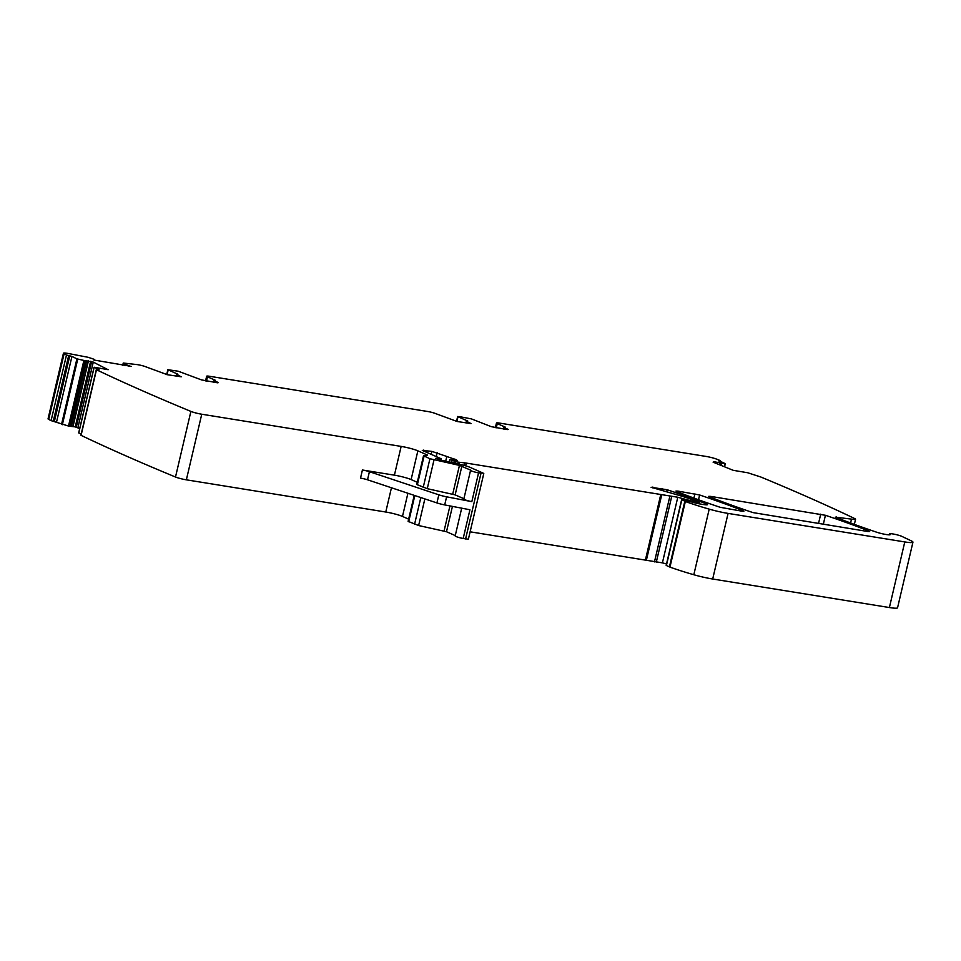<?xml version="1.0" encoding="UTF-8"?>
<svg xmlns="http://www.w3.org/2000/svg" width="961" height="961" viewBox="0 0 961 961"><rect width="100%" height="100%" fill="white"/><g stroke="black" fill="none" stroke-linecap="round" stroke-linejoin="round"><path stroke-width="1.44" d="M125.266 365.636L125.531 364.495L123.248 363.018L137.615 364.663A6.283 0.721 -166.8 0 1 145.976 366.862L167.298 374.706L181.245 376.796L176.512 374.526L177.953 374.261L167.851 369.709L178.253 371.222L201.414 379.871L217.486 382.802L218.387 382.61L213.967 380.568L215.42 380.304L207.468 376.796A6.283 0.721 -166.8 0 1 206.651 376.219A6.283 0.721 -166.8 0 1 209.714 376.304L427.429 411.452A6.283 0.721 -166.8 0 1 435.777 413.65L457.112 421.495L471.058 423.585L466.313 421.314L467.767 421.05L457.977 416.726L458.877 416.521L471.407 418.888L491.227 426.66L507.288 429.591L508.189 429.399L503.78 427.357L505.234 427.092L497.269 423.585A6.283 0.721 -166.8 0 1 496.465 423.008A6.283 0.721 -166.8 0 1 499.516 423.092L706.035 456.427A8.373 0.961 -166.8 0 1 716.666 459.154A1507.545 173.388 -166.8 0 1 720.209 460.559L718.756 460.92M125.531 364.495L130.744 366.429M131.116 366.357L93.938 360.027M94.406 360.219L94.538 359.45L93.625 359.858M94.538 359.45L88.196 357.312L67.522 353.348A8.373 0.961 -166.8 0 0 63.438 353.228L48.05 418.84A8.373 0.961 -166.8 0 0 48.711 419.416A1507.557 173.388 -166.8 0 0 51.101 420.63L68.507 426.047L83.895 360.435L76.904 358.861L71.943 356.411L56.555 422.023M51.101 420.63L66.489 355.017A1507.557 173.388 -166.8 0 1 64.099 353.804A8.373 0.961 -166.8 0 1 63.438 353.228M66.489 355.017L71.943 356.411M79.691 428.606L75.246 426.876L70.105 426.312L85.505 360.711L83.895 360.435M85.505 360.711L93.277 362.105L108.028 369.697M97.241 369.673L99.115 369.781L94.334 367.27L108.197 369.685M713.843 462.469L714.011 461.773L713.11 462.169L733.243 470.325L747.694 472.752L760.872 477.028A1507.557 173.388 -166.8 0 1 854.737 518.58A8.373 0.961 -166.8 0 1 855.566 519.228A8.373 0.961 -166.8 0 1 851.494 519.12L835.289 517.138A304.865 35.064 -166.8 0 0 876.636 532.202A8.373 0.961 -166.8 0 0 885.297 534.376A8.373 0.961 -166.8 0 0 890.21 534.628A8.373 0.961 -166.8 0 0 889.79 534.184A6.703 0.769 -166.8 0 1 889.442 533.835A6.703 0.769 -166.8 0 1 894.547 534.256A6.703 0.769 -166.8 0 1 901.802 536.358L911.232 540.827A16.745 1.922 -166.8 0 1 912.95 542.16A16.745 1.922 -166.8 0 1 904.782 541.932L728.078 513.402A20.938 2.402 -166.8 0 1 709.206 509.138A79.571 9.154 -166.8 0 1 685.349 501.498L682.046 499.768L690.37 501.618A10.054 1.153 -166.8 0 0 700.893 504.105L703.428 504.513A8.373 0.961 -166.8 0 0 707.512 504.633A8.373 0.961 -166.8 0 0 705.794 503.6A293.141 33.719 -166.8 0 0 667.174 489.75L651.09 487.263L676.027 494.495A46.068 5.298 -166.8 0 1 696.965 501.606L699.752 502.903L697.89 502.711L677.793 497.245L466.277 463.094A8.373 0.961 -166.8 0 0 464.583 462.854L459.406 462.289A8.373 0.961 -166.8 0 1 455.754 461.7L450.961 459.742A13.406 1.538 -166.8 0 0 457.328 460.511L455.706 459.466A29.31 3.376 -166.8 0 1 446.793 456.475L431.897 451.382L422.275 450.397L441.039 458.685L435.826 458.289L438.889 459.682L458.181 463.935A12.565 1.441 -166.8 0 1 470.373 467.478L483.239 473.172L478.566 472.896A6.283 0.721 -166.8 0 1 470.566 470.325A6.283 0.721 -166.8 0 1 470.83 470.193L459.454 465.4L429.939 458.733L423.513 455.754L427.549 455.106L417.867 450.829A12.565 1.441 -166.8 0 0 401.157 446.409L201.75 414.227A8.373 0.961 -166.8 0 1 190.891 411.404A1507.557 173.388 -166.8 0 1 96.472 369.769L81.084 435.369A1507.557 173.388 -166.8 0 0 175.503 477.016A8.373 0.961 -166.8 0 0 186.362 479.827L385.769 512.021A12.565 1.441 -166.8 0 1 402.479 516.429L408.641 519.156M714.011 461.773L725.159 463.622L724.426 466.746M718.84 460.607L725.159 463.622M719.705 461.304L720.209 460.559M677.998 491.107L699.62 494.987A293.141 33.719 -166.8 0 1 743.081 510.735L743.874 511.228L741.832 511.168L720.113 507.288A293.141 33.719 -166.8 0 1 676.748 491.539L675.955 491.047L677.998 491.107L677.805 491.96M710.78 496.405L825.427 515.288A293.141 33.719 -166.8 0 1 868.876 531.049L869.657 531.541L867.627 531.481L752.919 512.585A293.141 33.719 -166.8 0 1 709.518 496.825L708.737 496.344L710.78 496.405L710.575 497.245M912.95 542.16L897.562 607.772A16.745 1.922 -166.8 0 1 889.393 607.544L712.69 579.015A20.938 2.402 -166.8 0 1 693.818 574.738A79.571 9.154 -166.8 0 1 669.961 567.11L666.177 565.404L681.938 498.363M677.793 497.245L662.405 562.858L666.514 563.951M662.405 562.858L470.121 531.805M483.779 473.557L468.391 539.169L463.178 538.508A6.283 0.721 -166.8 0 1 455.178 535.938L461.688 508.177M401.157 446.409L394.406 475.166L362.417 470.001A6.283 0.721 -166.8 0 1 369.408 471.695L438.841 494.831A8.373 0.961 -166.8 0 0 446.601 496.813L471.827 501.654A6.283 0.721 -166.8 0 1 463.827 499.083L470.566 470.325M446.601 496.813L444.703 504.909L469.929 509.75L463.178 538.508M455.262 535.589L446.493 531.721L418.624 525.535L408.125 521.367L414.227 495.359M81.168 434.144L78.778 432.87M70.105 426.312L68.507 426.047M456.523 421.386L457.652 416.497M463.899 498.735L455.142 494.867L427.261 488.681L416.774 484.512L423.513 455.754M417.29 482.302L411.116 479.575A12.565 1.441 -166.8 0 0 394.406 475.166M166.709 374.598L167.851 369.709M444.703 504.909A8.373 0.961 -166.8 0 1 436.931 502.927L367.51 479.791A6.283 0.721 -166.8 0 0 360.519 478.11L362.417 470.001M497.269 423.585L496.284 427.813M720.954 465.34L721.411 463.358M720.858 465.316L721.327 463.346M719.777 464.872L720.173 463.178M719.489 464.752L719.873 463.118M716.101 463.382L716.377 462.241M714.059 462.553L714.239 461.797M851.494 519.12L850.581 522.988M836.538 516.706L836.334 517.547M889.79 534.184L889.634 534.833M904.782 541.932L889.393 607.544M728.078 513.402L712.69 579.015M709.206 509.138L693.818 574.738M685.349 501.498L669.961 567.11M684.809 501.282L669.421 566.894M681.781 499.948L666.393 565.561M705.794 503.6L705.506 504.789M667.174 489.75L666.682 491.84M662.477 488.608L662.033 490.518M652.831 487.047L652.639 487.84M698.935 502.879L698.731 503.72M697.89 502.711L697.71 503.516M695.428 502.098L695.235 502.951M692.869 501.198L692.617 502.279M690.563 500.609L690.334 501.606M683.535 499.131L683.355 499.912M682.418 498.651L682.154 499.78M671.679 496.573L656.291 562.185M669.853 496.284L654.465 561.885M661.757 494.675L646.369 560.275M660.772 494.495L645.384 560.095M466.277 463.094L465.629 465.821M464.583 462.854L463.995 465.352M459.406 462.289L458.986 464.103M455.754 461.7L455.37 463.322M454.313 461.412L453.94 463.022M452.03 460.763L451.61 462.517M449.988 459.863L449.472 462.061M455.706 459.466L455.49 460.391M446.793 456.475L445.676 461.232M437.171 452.727L436.27 456.583M431.897 451.382L431.201 454.337M423.777 450.06L423.561 450.961M440.366 458.865L440.066 460.139M480.968 473.365L465.58 538.965M478.566 472.896L471.827 501.654M452.439 506.399L446.493 531.721M449.94 505.918L444.066 531.013M424.858 498.903L418.624 525.535M420.834 497.57L414.551 524.346M414.816 495.564L408.677 521.751M407.908 493.257L402.479 516.429M391.451 487.78L385.769 512.021M201.75 414.227L186.362 479.827M190.891 411.404L175.503 477.016M94.154 367.342L78.766 432.955M77.889 427.717L93.277 362.105M76.279 427.164L91.667 361.552M75.246 426.876L90.634 361.276M73.06 426.384L88.46 360.771M72.808 426.336L88.196 360.735M71.33 426.191L86.718 360.579M69.901 426.3L85.289 360.687M68.627 426.071L84.015 360.459M77.745 359.102L62.345 424.714M76.904 358.861L61.516 424.462M69.769 355.822L54.381 421.423M53.275 421.23L68.663 355.63M64.099 353.804L48.711 419.416M128.774 366.201L128.966 365.396M125.014 365.588L125.29 364.411M124.269 365.48L124.594 364.111L124.221 365.468M123.26 363.054L122.744 365.228M207.468 376.796L206.471 381.024M699.62 494.987L698.503 499.756M694.911 493.834L693.926 498.086M820.718 514.147L818.52 523.553M825.427 515.288L823.313 524.322M466.638 421.543L466.301 422.972M457.977 416.726L456.871 421.447M504.105 427.585L503.768 429.026M461.881 466.109L455.142 494.867M459.454 465.4L452.703 494.158M434.012 459.923L427.261 488.681M429.939 458.733L423.2 487.491M424.065 456.139L417.314 484.897M417.867 450.829L411.116 479.575M176.836 374.754L176.5 376.183M168.175 369.937L167.058 374.67M214.291 380.808L213.955 382.238M438.841 494.831L436.931 502.927M369.408 471.695L367.51 479.791M496.465 423.008L495.359 427.669M720.342 461.556L720.534 460.751M725.315 463.61L724.57 466.806M855.566 519.228L854.365 524.37M889.442 533.835L889.201 534.845M699.752 502.903L699.524 503.864M449.712 459.67L449.171 461.989M441.315 458.877L440.967 460.379M80.916 435.237L96.304 369.637M94.07 367.282L78.682 432.894M94.598 359.486L94.418 360.231M123.248 363.018L122.732 365.228M206.651 376.219L205.558 380.88M466.313 421.314L465.941 422.912M503.78 427.357L503.396 428.966M176.512 374.526L176.127 376.135M213.967 380.568L213.594 382.178"/></g></svg>
